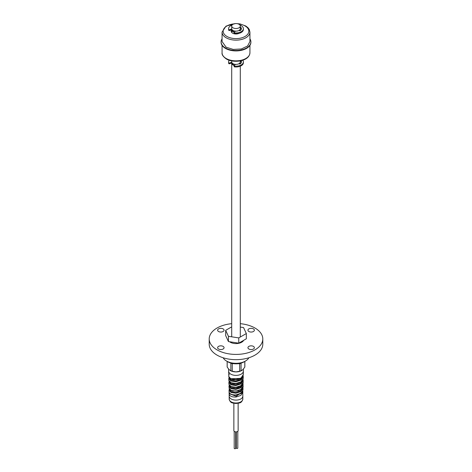 <?xml version="1.0" encoding="UTF-8"?>
<svg xmlns="http://www.w3.org/2000/svg" width="472" height="472" viewBox="0 0 472 472"><rect width="100%" height="100%" fill="white"/><g stroke="black" fill="none" stroke-linecap="round" stroke-linejoin="round"><path stroke-width="0.71" d="M238.142 403.294L238.142 430.659A2.142 1.239 180 0 1 236.248 431.886A2.142 1.239 180 0 1 233.917 430.942A2.142 1.239 180 0 1 233.858 430.659L233.858 403.294M235.705 431.88L235.705 448.3A0.749 0.431 180 0 1 235.044 448.73A0.749 0.431 180 0 1 234.23 448.4A0.749 0.431 180 0 1 234.206 448.3L234.206 431.337M237.794 431.337L237.794 448.011A0.749 0.431 180 0 1 237.133 448.441A0.749 0.431 180 0 1 236.313 448.111A0.749 0.431 180 0 1 236.295 448.011L236.295 431.88M231.711 323.68A26.792 15.47 0 0 0 209.208 338.949L209.208 344.194A26.792 15.47 0 0 0 217.055 355.133A26.792 15.47 0 0 0 246.254 358.49A26.792 15.47 0 0 0 262.792 344.194L262.792 338.949A26.792 15.47 0 0 0 240.289 323.68M209.208 338.949A26.792 15.47 0 0 0 217.055 349.882A26.792 15.47 0 0 0 246.254 353.239A26.792 15.47 0 0 0 262.792 338.949M248.88 331.509A3.216 1.858 0 0 0 252.384 331.91A3.216 1.858 0 0 0 254.373 330.193A3.216 1.858 0 0 0 251.157 328.341A3.216 1.858 0 0 0 247.942 330.193A3.216 1.858 0 0 0 248.88 331.509M248.88 349.009A3.216 1.858 0 0 0 252.384 349.41A3.216 1.858 0 0 0 254.373 347.699A3.216 1.858 0 0 0 251.157 345.84A3.216 1.858 0 0 0 247.942 347.699A3.216 1.858 0 0 0 248.88 349.009M218.571 349.009A3.216 1.858 0 0 0 222.076 349.41A3.216 1.858 0 0 0 224.058 347.699A3.216 1.858 0 0 0 220.843 345.84A3.216 1.858 0 0 0 217.627 347.699A3.216 1.858 0 0 0 218.571 349.009M218.571 331.509A3.216 1.858 0 0 0 222.076 331.91A3.216 1.858 0 0 0 224.058 330.193A3.216 1.858 0 0 0 220.843 328.341A3.216 1.858 0 0 0 217.627 330.193A3.216 1.858 0 0 0 218.571 331.509M248.844 357.77A13.393 7.735 180 0 1 245.469 361.039A13.393 7.735 180 0 1 226.53 361.039L226.53 361.039A13.393 7.735 180 0 1 223.156 357.77M226.53 361.039L228.041 361.918L226.53 361.039M245.469 361.039L243.959 361.918A11.251 6.496 180 0 1 228.041 361.918M242.826 396.161A6.826 3.941 180 0 1 242.826 396.214A6.826 3.941 180 0 1 235.965 400.108A6.826 3.941 180 0 1 229.174 396.214A6.826 3.941 180 0 1 229.174 396.161M242.75 391.07L242.915 392.143L240.844 395.418L235.965 397.041C232.112 397.147 229.846 396.25 229.156 394.35L229.174 396.214M230.194 393.849L229.675 393.849A0.525 0.46 168.7 0 0 229.156 394.35L229.091 392.067C229.669 394.055 231.958 394.999 235.965 394.911L240.873 393.288L242.962 389.99L242.997 388.279L240.897 391.589L235.965 393.217L231.097 392.527L229.044 390.197L229.091 392.102A0.525 0.46 -6.6 0 1 229.091 392.067L229.121 392.338A0.525 0.301 178.8 0 0 229.121 392.368L229.103 392.037M228.997 388.043L231.062 390.391L235.965 391.093L240.938 389.447L243.045 386.125L243.08 384.414L240.962 387.754L235.965 389.4L231.038 388.692L228.961 386.332L229.416 389.27C229.604 389.819 230.554 390.403 232.271 391.017L238.431 390.828C241.965 389.087 243.505 387.518 243.045 386.125M242.927 383.364L243.08 384.414L242.938 383.335M228.914 384.178L231.003 386.556L235.965 387.27L240.991 385.618L243.127 382.261L243.163 380.544L241.015 383.919L235.965 385.583L230.979 384.857L228.879 382.462L228.914 384.178L229.746 385.895C229.445 386.538 235.186 388.592 239.027 386.81C241.935 385.494 243.304 383.978 243.127 382.261M243.009 379.494L243.163 380.544L243.021 379.47M228.832 380.308L230.944 382.721L235.965 383.453L241.05 381.783L243.21 378.391L243.245 376.68L241.074 380.084L235.965 381.759L230.92 381.028L228.796 378.597L228.832 380.308C229.097 380.945 228.908 382.91 233.404 383.612C237.357 384.532 242.59 381.488 242.661 380.249L243.21 378.391M243.292 374.526L242.761 376.355C242.531 376.75 240.95 380.037 233.605 379.818C228.719 378.975 229.156 377.388 228.749 376.444L230.891 378.892L235.965 379.635L241.103 377.954L243.292 374.526L243.363 371.193A7.363 4.254 -0 0 0 243.363 371.139L243.363 369.145M228.637 369.145L228.637 371.139A7.363 4.254 -0 0 0 228.637 371.193A7.363 4.254 -0 0 0 235.965 375.387A7.363 4.254 -0 0 0 243.363 371.193M228.678 372.762A0.525 0.46 172.8 0 0 228.684 372.797L228.885 374.331A0.525 0.307 178.8 0 1 228.873 374.267L228.873 374.267A0.525 0.307 178.8 0 1 228.879 374.202M228.885 374.331L228.749 376.444M240.366 378.402L230.59 378.745M242.225 377.11L242.419 377.5M229.652 393.082L229.675 393.849L236.201 396.273L242.384 391.778M229.587 389.494L231.162 391.725L235.611 392.503L240.301 391.082L242.46 388.025M229.504 385.636L231.109 387.896L235.611 388.68L240.354 387.252L242.543 384.167M229.416 381.777L231.056 384.066L235.617 384.863L240.407 383.423L242.626 380.308M229.333 377.919L231.009 380.237L235.617 381.046L240.46 379.594L242.708 376.449M241.788 370.485A8.03 4.637 180 0 1 241.676 370.549A8.03 4.637 180 0 1 235.959 371.906A8.03 4.637 180 0 1 230.324 370.549A8.03 4.637 180 0 1 230.2 370.479M233.876 363.7L232.248 363.7A8.844 5.109 180 0 1 230.861 363.228L230.684 363.045M241.257 363.062L241.062 363.257A8.844 5.109 180 0 1 239.67 363.717L238.012 363.711M227.156 361.381L227.156 366.602A8.844 5.109 -0 0 0 227.185 367.045L229.026 369.57L230.861 370.762A8.844 5.109 -0 0 0 232.248 371.228L235.959 371.906L239.67 371.252A8.844 5.109 -0 0 0 241.062 370.791L242.932 369.611L244.803 367.092A8.844 5.109 -0 0 0 244.844 366.602L244.844 361.404M227.185 361.399L227.185 367.045M230.861 363.228L230.861 370.762M232.248 363.7L232.248 371.228M239.67 363.717L239.67 371.252M241.062 363.257L241.062 370.791M244.803 361.428L244.803 367.092M229.103 392.155A0.525 0.46 -6.6 0 1 229.091 392.102C230.053 393.064 227.811 394.639 236.354 395.088C240.106 394.037 241.941 393.2 241.859 392.568L242.962 389.99M228.89 374.756A0.525 0.307 178.8 0 1 228.879 374.685L228.684 372.797A0.525 0.46 172.8 0 0 228.69 372.845M229.286 374.603L228.879 374.685A0.525 0.307 178.8 0 1 228.89 374.62M228.743 375.033A0.525 0.46 -11.1 0 1 228.879 374.703M231.717 29.925A4.82 2.785 -0 0 0 231.18 31.205A4.82 2.785 -0 0 0 232.59 33.17A4.82 2.785 -0 0 0 239.133 33.323M240.59 30.344A4.82 2.785 -0 0 0 240.283 29.925M222.07 38.834A14.897 8.602 -0 0 0 221.102 41.878L221.102 42.315A14.897 8.602 -0 0 0 236 50.917A14.897 8.602 -0 0 0 250.897 42.315L250.897 41.878A14.897 8.602 -0 0 0 249.93 38.834M221.102 41.878A14.897 8.602 -0 0 0 236 50.48A14.897 8.602 -0 0 0 250.897 41.878M249.93 32.09L249.93 41.536L247.582 46.008L241.334 48.97L233.28 49.424L226.147 47.224L222.07 41.536L222.07 32.09A13.93 8.042 -0 0 0 226.147 37.778A13.93 8.042 -0 0 0 241.334 39.524A13.93 8.042 -0 0 0 249.93 32.09L249.21 29.352L247.995 27.718L245.818 26.019L240.242 23.983L236.702 23.6M234.313 66.806A0.578 0.336 180 0 1 234.142 66.57L234.142 65.779A0.578 0.336 -0 0 0 234.613 66.109L234.613 66.9A0.578 0.336 180 0 1 234.313 66.806M235.51 64.375L234.224 65.608A0.578 0.336 -0 0 0 234.142 65.779M232.053 62.876L229.604 63.732A0.578 0.336 180 0 1 228.737 63.508A7.393 4.272 180 0 1 228.607 62.705L228.607 61.915A7.393 4.272 180 0 1 229.197 60.245M228.737 63.508L228.737 62.717A0.578 0.336 -0 0 0 229.604 62.941L229.604 63.732M242.803 60.245A7.393 4.272 180 0 1 243.393 61.915L243.393 62.705A7.393 4.272 180 0 1 234.613 66.9M228.737 62.717A7.393 4.272 180 0 1 228.607 61.915M243.393 61.915A7.393 4.272 180 0 1 234.613 66.109M239.033 63.667L239.404 63.885A0.578 0.336 180 0 0 240.272 63.856A5.434 3.139 -0 0 0 241.434 61.915A5.434 3.139 -0 0 0 241.18 60.976L241.18 61.767A0.578 0.336 -0 0 0 240.39 61.561L240.289 61.59M241.387 62.31A5.434 3.139 -0 0 0 241.18 61.767M231.74 62.198L229.604 62.941M240.885 60.776A0.578 0.336 180 0 1 241.18 60.976M234.313 33.553A0.578 0.336 180 0 1 234.142 33.317L234.142 32.533A0.578 0.336 -0 0 0 234.613 32.857L234.613 33.648A0.578 0.336 180 0 1 234.313 33.553M235.51 31.122L234.224 32.361A0.578 0.336 -0 0 0 234.142 32.533M232.053 29.63L229.604 30.479A0.578 0.336 180 0 1 228.737 30.255A7.393 4.272 180 0 1 228.607 29.453L228.607 28.668A7.393 4.272 180 0 1 232.071 25.051M228.737 30.255L228.737 29.471A0.578 0.336 -0 0 0 229.604 29.689L229.604 30.479M239.929 25.051A7.393 4.272 180 0 1 243.393 28.668L243.393 29.453A7.393 4.272 180 0 1 234.613 33.648M228.737 29.471A7.393 4.272 180 0 1 228.607 28.668M243.393 28.668A7.393 4.272 180 0 1 234.613 32.857M239.033 30.414L239.404 30.633A0.578 0.336 180 0 0 240.272 30.603A5.434 3.139 -0 0 0 241.434 28.668A5.434 3.139 -0 0 0 241.18 27.724L241.18 28.515A0.578 0.336 -0 0 0 240.39 28.308L240.289 28.338M241.387 29.057A5.434 3.139 -0 0 0 241.18 28.515M240.39 28.308L240.289 27.547M231.74 28.945L229.604 29.689M240.39 27.523A0.578 0.336 180 0 1 241.18 27.724M231.711 26.043L231.711 28.668A4.289 2.472 -0 0 0 236 31.14A4.289 2.472 -0 0 0 240.289 28.668L240.289 26.043A4.289 2.472 180 0 1 236 28.515A4.289 2.472 180 0 1 231.711 26.043A4.289 2.472 180 0 1 234.047 23.836A4.289 2.472 180 0 1 238.507 24.037A4.289 2.472 180 0 1 240.289 26.043M232.248 29.866L232.248 29.978A3.752 2.165 -0 0 0 234.608 31.99M239.54 30.692A3.752 2.165 -0 0 0 239.752 29.978L239.752 29.866M231.734 29.736A4.289 2.472 -0 0 0 231.711 29.978A4.289 2.472 -0 0 0 234.33 32.261M240.106 30.686A4.289 2.472 -0 0 0 240.289 29.978A4.289 2.472 -0 0 0 240.136 29.323M231.711 60.9L231.711 61.915A4.289 2.472 -0 0 0 236 64.393A4.289 2.472 -0 0 0 240.289 61.915L240.289 60.9M232.248 63.112L232.248 63.23A3.752 2.165 -0 0 0 234.608 65.242M239.54 63.944A3.752 2.165 -0 0 0 239.752 63.23L239.752 63.112M231.734 62.988A4.289 2.472 -0 0 0 231.711 63.23A4.289 2.472 -0 0 0 234.33 65.508M240.106 63.938A4.289 2.472 -0 0 0 240.289 63.23A4.289 2.472 -0 0 0 240.136 62.575M243.67 340.33A8.036 4.643 180 0 1 230.318 342.229A8.036 4.643 180 0 1 229.587 341.74M240.289 327.072L243.564 327.58L246.331 333.545L246.331 338.796L238.767 343.162L228.436 341.563L225.669 335.598L225.669 330.347L231.711 326.854M246.331 333.545L238.767 337.911L238.767 343.162M238.767 337.911L228.436 336.312L228.436 341.563M228.436 336.312L225.669 330.347M242.826 399.064C241.564 403.696 239.05 402.852 235.97 403.507C232.902 402.834 230.43 403.678 229.174 399.064A6.826 3.941 -0 0 0 235.965 403.005A6.826 3.941 -0 0 0 242.826 399.064L242.826 396.185M229.18 392.503A0.525 0.301 178.8 0 1 229.121 392.368L229.132 392.792A0.525 0.301 178.8 0 1 229.132 392.757M229.451 393.064A0.525 0.301 178.8 0 1 229.132 392.792L229.121 393.949M226.147 58.493A13.93 8.042 -0 0 0 241.334 60.233A13.93 8.042 -0 0 0 249.93 52.805C249.611 56.416 247.003 58.965 242.107 60.463C234.796 62.363 228.619 60.516 226.377 58.988C223.15 56.664 221.716 54.604 222.07 52.805A13.93 8.042 -0 0 0 226.147 58.493M233.876 23.889A12.844 7.416 -0 0 0 223.769 28.945A12.844 7.416 -0 0 0 226.92 36.444A12.844 7.416 -0 0 0 247.417 34.598A12.844 7.416 -0 0 0 238.124 23.889M240.39 61.561L240.39 60.882M229.174 399.064L229.174 396.185M242.826 396.214L242.761 391.04M228.666 372.579L228.637 371.193M229.315 389.117L229.044 390.197M242.997 388.279L242.85 387.199M229.227 385.252L228.961 386.332M229.144 381.388L228.879 382.462M242.183 377.936L241.817 377.529M229.056 377.517L228.796 378.597M243.245 376.68L243.104 375.6M228.849 373.93L228.713 374.727M222.07 45.359L222.07 52.805M249.93 45.359L249.93 52.805M235.298 23.6L226.023 26.119L222.07 32.09M240.289 30.591L240.289 29.978M231.711 32.479L231.711 29.978M240.289 337.037L240.289 66.18M240.289 63.844L240.289 63.23M231.711 336.819L231.711 63.23"/></g></svg>
